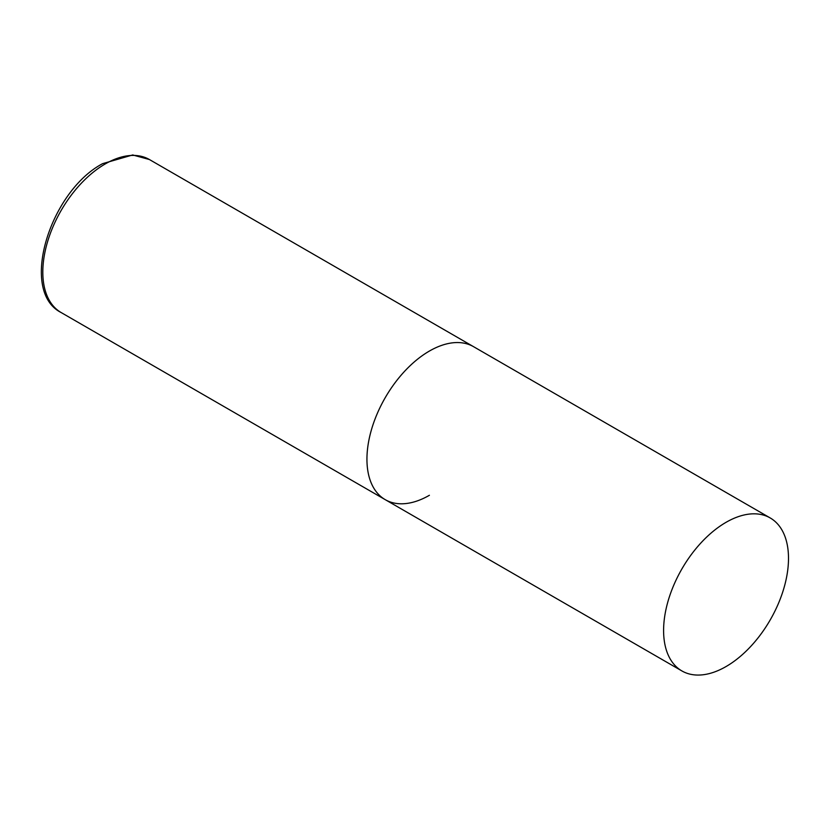<?xml version="1.0" encoding="UTF-8"?>
<svg xmlns="http://www.w3.org/2000/svg" width="830" height="830" viewBox="0 0 830 830"><rect width="100%" height="100%" fill="white"/><g stroke="black" fill="none" stroke-linecap="round" stroke-linejoin="round"><path stroke-width="1.25" d="M429.401 495.282A88.322 50.993 -60 0 1 385.234 499.66A88.322 50.993 -60 0 1 371.695 428.882A88.322 50.993 -60 0 1 429.401 351.059A88.322 50.993 -60 0 1 473.557 346.681A88.322 50.993 120 0 0 405.497 370.346A88.322 50.993 120 0 0 366.943 459.229A88.322 50.993 120 0 0 385.234 499.66L61.109 312.526A88.322 50.993 -60 0 1 47.569 241.748A88.322 50.993 -60 0 1 105.265 163.925A88.322 50.993 -60 0 1 149.431 159.547L132.686 154.961L102.619 163.655C49.852 191.471 18.851 291.226 61.109 312.526M788.5 558.383A88.322 50.993 120 0 0 770.209 517.951A88.322 50.993 120 0 0 702.149 541.616A88.322 50.993 120 0 0 663.595 630.499A88.322 50.993 120 0 0 681.887 670.931A88.322 50.993 120 0 0 749.947 647.265A88.322 50.993 120 0 0 788.5 558.383M770.209 517.951L149.431 159.547M385.234 499.66L681.887 670.931"/></g></svg>
